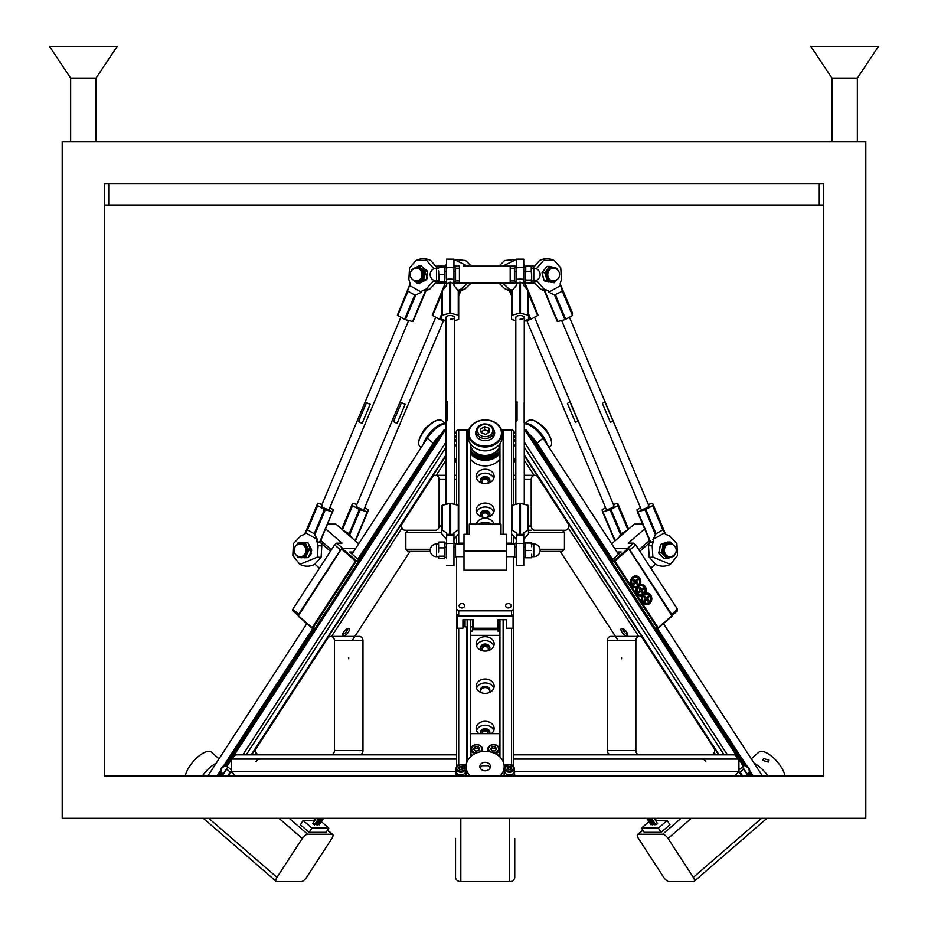 <?xml version="1.0" encoding="UTF-8"?>
<svg xmlns="http://www.w3.org/2000/svg" width="928" height="928" viewBox="0 0 928 928"><rect width="100%" height="100%" fill="white"/><g stroke="black" fill="none" stroke-linecap="round" stroke-linejoin="round"><path stroke-width="1.39" d="M70.656 78.126L96.036 78.126L117.183 46.4L49.509 46.4L70.656 78.126L70.656 141.566M831.964 78.126L857.344 78.126L878.491 46.4L810.817 46.4L831.964 78.126L831.964 141.566M96.036 78.126L96.036 141.566M857.344 78.126L857.344 141.566M104.493 183.86L104.493 775.994L823.507 775.994L823.507 183.86L104.493 183.86L108.727 183.86L108.727 205.007L823.507 205.007M865.801 141.566L62.199 141.566L62.199 818.287L865.801 818.287L865.801 141.566M487.444 650.853A3.167 2.54 0 0 0 488.325 649.101A3.167 2.54 0 0 0 485.147 646.561A3.167 2.54 0 0 0 481.98 649.101A3.167 2.54 0 0 0 482.85 650.853M488.314 733.526A3.167 2.54 0 0 0 485.147 731.16A3.167 2.54 0 0 0 481.98 733.526M460.833 818.287L460.833 881.6A5.29 4.234 0 0 1 455.544 877.366L455.544 838.46M460.833 881.6L509.472 881.6A5.29 4.234 0 0 0 514.75 877.366L514.75 838.46M480.101 767.827L481.98 765.716L488.325 765.716L490.193 767.827M514.124 775.994L514.124 772.003M499.948 733.654L470.345 733.654M456.17 772.003L456.17 775.994M514.228 768.314L514.75 775.994M455.544 775.994L456.077 768.314M470.345 733.526L499.948 733.526M482.096 765.716L483.511 765.716M488.905 763.582A5.29 4.234 0 0 0 483.14 762.642A5.29 4.234 0 0 0 479.857 766.563A5.29 4.234 0 0 0 481.388 769.532A5.29 4.234 0 0 0 487.154 770.472A5.29 4.234 0 0 0 490.436 766.563A5.29 4.234 0 0 0 488.905 763.582M500.088 775.994A19.036 15.231 0 0 0 504.182 766.563A19.036 15.231 0 0 0 498.696 755.856A19.036 15.231 0 0 0 477.92 752.469A19.036 15.231 0 0 0 466.111 766.563A19.036 15.231 0 0 0 470.206 775.994M470.345 524.123L470.345 443.677A14.802 11.844 0 0 0 471.436 448.062A14.802 11.844 0 0 0 487.942 455.219A14.802 11.844 0 0 0 499.948 443.677L499.948 524.123M499.948 446.693A15.231 12.18 180 0 1 486.295 455.996A15.231 12.18 180 0 1 471.041 448.433A15.231 12.18 180 0 1 470.345 446.693M499.948 450.393A16.913 13.537 180 0 1 485.147 457.376A16.913 13.537 180 0 1 470.345 450.393M499.948 451.669A16.913 13.537 180 0 1 485.147 458.652A16.913 13.537 180 0 1 470.345 451.669M499.948 453.316A16.913 13.537 180 0 1 485.147 460.3A16.913 13.537 180 0 1 470.345 453.316M470.345 458.896A16.913 13.537 0 0 0 485.147 465.879A16.913 13.537 0 0 0 499.948 458.896M470.345 451.808A16.286 13.027 0 0 0 485.147 459.406A16.286 13.027 0 0 0 499.948 451.808M503.127 761.552L503.127 619.707M503.127 534.273L503.127 438.132A17.98 14.384 0 0 0 502.06 433.272M468.234 433.272A17.98 14.384 0 0 0 467.167 438.132L467.167 534.273M467.167 619.707L467.167 761.552M499.948 756.993L499.948 619.707M470.345 619.707L470.345 756.993M499.948 635.378L470.345 635.378M499.948 631.063L497.837 631.063L497.837 629.729L472.456 629.729L472.456 631.063L470.345 631.063M499.948 622.688L497.837 622.688M473.512 622.688L472.456 622.688M473.512 628.036L472.456 628.036L472.456 629.729M497.837 629.729L497.837 628.21L473.512 628.21L473.512 619.707L462.944 619.707L462.944 628.21L457.237 628.21L457.237 616.285L513.068 616.285L513.068 628.21L506.294 628.21L506.294 619.707L497.837 619.707L497.837 628.21M497.837 620.217L498.904 620.217A1.056 0.638 -0 0 1 499.948 620.762M472.456 620.217L473.512 620.217M458.594 764.95A2.111 1.264 180 0 0 456.599 766.215L456.599 609.139L458.71 610.833L511.583 610.833L513.694 609.139L513.694 556.684M513.694 609.139L513.694 627.699L513.068 628.21M457.237 614.719L458.084 615.392M512.221 615.392L513.068 614.719M456.599 627.699L457.237 628.21M456.599 615.774L457.237 616.285L457.237 615.392L456.599 615.774M513.068 615.392L513.068 616.285L513.694 615.774L513.068 615.392M465.056 619.707L465.056 626.899L467.167 626.899M470.345 626.899L472.456 626.899L472.456 619.707M476.226 430.418A9.512 7.61 0 0 0 475.635 433.063A9.512 7.61 0 0 0 482.328 440.336A9.512 7.61 0 0 0 493 437.366A9.512 7.61 0 0 0 494.659 433.063A9.512 7.61 0 0 0 494.067 430.418M494.357 434.965A9.512 7.61 0 0 0 494.137 434.362M468.234 433.446L468.234 437.123A16.913 13.537 0 0 0 480.136 450.045A16.913 13.537 0 0 0 499.102 444.779A16.913 13.537 0 0 0 502.071 437.123L502.071 433.446A16.913 13.537 180 0 1 499.102 441.09A16.913 13.537 180 0 1 480.136 446.368A16.913 13.537 180 0 1 468.234 433.446A16.913 13.537 180 0 1 471.192 425.79A16.913 13.537 180 0 1 490.158 420.512A16.913 13.537 180 0 1 502.071 433.446M471.714 425.697A16.286 13.027 0 0 0 475.936 443.804A16.286 13.027 0 0 0 498.58 440.429A16.286 13.027 0 0 0 494.357 422.321A16.286 13.027 0 0 0 471.714 425.697M476.157 434.362A9.512 7.61 0 0 0 475.936 434.965M472.108 755.462A5.812 4.652 180 0 1 470.96 753.408A5.812 4.652 180 0 1 470.867 752.596L470.867 749.267A5.812 4.652 180 0 1 476.18 744.639A5.812 4.652 180 0 1 482.421 748.467A5.812 4.652 180 0 1 482.502 749.267A5.812 4.652 180 0 1 481.736 751.576M478.72 749.082A2.645 2.111 0 0 0 476.238 748.362L477.734 748.154L478.72 749.082M474.73 748.571L474.208 749.72A2.645 2.111 180 0 1 476.238 748.362L474.73 748.571L474.73 746.924L477.734 746.495L479.695 748.374L478.651 750.671L475.646 751.088L473.686 749.221L474.73 746.924M477.734 748.154L477.734 746.495M496.039 749.627A2.645 2.111 0 0 0 495.83 749.302L495.018 748.281L493.487 748.328A2.645 2.111 0 0 0 491.156 749.65L491.968 748.386L493.487 748.328A2.645 2.111 180 0 1 495.83 749.302L496.062 749.592M490.726 745.23A5.812 4.652 180 0 1 499.426 749.267L499.426 752.596A5.812 4.652 180 0 1 498.185 755.462M490.552 748.896L491.968 746.738L495.018 746.622L496.654 748.687L495.25 750.856L492.2 750.961L490.552 748.896M491.968 748.386L491.968 746.738M495.018 748.281L495.018 746.622M504.704 771.214L504.704 768.43A4.756 3.805 180 0 1 509.472 764.626A4.756 3.805 180 0 1 514.228 768.43A4.756 3.805 180 0 1 509.472 772.235A4.756 3.805 180 0 1 504.704 768.43C507.883 763.35 511.05 763.35 514.228 768.43L514.228 771.214A4.756 3.805 180 0 1 509.472 775.019A4.756 3.805 180 0 1 504.704 771.214M511.293 768.593L511.409 768.732A2.111 1.694 0 0 0 509.472 767.746L511.293 768.593M507.523 768.732L507.639 768.593A2.111 1.694 180 0 1 509.472 767.746L508.242 767.746L508.242 766.342L510.69 766.342L511.908 768.036L510.69 769.73L508.242 769.73L507.024 768.036L508.242 766.342M507.535 768.744A2.111 1.694 0 0 1 507.639 768.593L508.242 767.746M510.69 767.746L510.69 766.342M456.066 771.214L456.066 768.43A4.756 3.805 180 0 1 460.833 764.626A4.756 3.805 180 0 1 465.589 768.43A4.756 3.805 180 0 1 460.833 772.235A4.756 3.805 180 0 1 456.066 768.43C459.244 763.35 462.411 763.35 465.589 768.43L465.589 771.214A4.756 3.805 180 0 1 460.833 775.019A4.756 3.805 180 0 1 456.066 771.214M462.654 768.593L462.77 768.732A2.111 1.694 0 0 0 460.833 767.746L462.654 768.593M459.604 767.746L459 768.593A2.111 1.694 0 0 0 458.896 768.744L459 768.593A2.111 1.694 180 0 1 460.833 767.746L459.604 767.746L459.604 766.342L462.051 766.342L463.269 768.036L462.051 769.73L459.604 769.73L458.386 768.036L459.604 766.342M462.051 767.746L462.051 766.342M481.191 432.506A4.234 3.387 180 0 1 482.606 430.998A4.234 3.387 180 0 1 484.636 430.337A4.234 3.387 180 0 1 486.794 430.58A4.234 3.387 180 0 1 489.056 432.402M481.098 431.903L484.555 429.815L489.044 431.346L489.195 432.32M489.648 432.054L485.738 434.397L481.249 432.877L480.646 429.003L484.555 426.648L489.044 428.168L489.648 432.054M484.555 429.815L484.555 426.648M489.044 431.346L489.044 428.168M488.418 692.891A4.756 3.805 0 0 0 489.903 690.13A4.756 3.805 0 0 0 485.147 686.326A4.756 3.805 0 0 0 480.391 690.13A4.756 3.805 0 0 0 481.876 692.891M480.46 690.768A4.756 3.805 180 0 1 485.147 687.59A4.756 3.805 180 0 1 489.845 690.768M488.418 516.942A4.756 3.805 0 0 0 489.903 514.182A4.756 3.805 0 0 0 485.147 510.377A4.756 3.805 0 0 0 480.391 514.182A4.756 3.805 0 0 0 481.876 516.942M480.46 514.82A4.756 3.805 180 0 1 485.147 511.641A4.756 3.805 180 0 1 489.845 514.82M488.418 483.105A4.756 3.805 0 0 0 489.903 480.344A4.756 3.805 0 0 0 485.147 476.54A4.756 3.805 0 0 0 480.391 480.344A4.756 3.805 0 0 0 481.876 483.105M480.46 480.982A4.756 3.805 180 0 1 485.147 477.804A4.756 3.805 180 0 1 489.845 480.982M488.418 650.598A4.756 3.805 0 0 0 489.903 647.837A4.756 3.805 0 0 0 485.147 644.032A4.756 3.805 0 0 0 480.391 647.837A4.756 3.805 0 0 0 481.876 650.598M480.46 648.475A4.756 3.805 180 0 1 485.147 645.296A4.756 3.805 180 0 1 489.845 648.475M485.147 679.006A8.99 7.192 0 0 0 476.157 686.198A8.99 7.192 0 0 0 485.147 693.39A8.99 7.192 0 0 0 494.137 686.198A8.99 7.192 0 0 0 485.147 679.006M493.789 688.158A8.99 7.192 0 0 0 485.147 682.938A8.99 7.192 0 0 0 476.505 688.158M485.147 636.712A8.99 7.192 0 0 0 476.157 643.904A8.99 7.192 0 0 0 485.147 651.096A8.99 7.192 0 0 0 494.137 643.904A8.99 7.192 0 0 0 485.147 636.712M493.789 645.865A8.99 7.192 0 0 0 485.147 640.645A8.99 7.192 0 0 0 476.505 645.865M485.147 503.057A8.99 7.192 0 0 0 476.157 510.249A8.99 7.192 0 0 0 485.147 517.441A8.99 7.192 0 0 0 494.137 510.249A8.99 7.192 0 0 0 485.147 503.057M493.789 512.221A8.99 7.192 0 0 0 485.147 506.99A8.99 7.192 0 0 0 476.505 512.221M485.147 469.22A8.99 7.192 0 0 0 476.157 476.412A8.99 7.192 0 0 0 485.147 483.604A8.99 7.192 0 0 0 494.137 476.412A8.99 7.192 0 0 0 485.147 469.22M493.789 478.384A8.99 7.192 0 0 0 485.147 473.152A8.99 7.192 0 0 0 476.505 478.384M493.974 524.123A8.99 7.192 0 0 0 485.147 518.288A8.99 7.192 0 0 0 476.319 524.123M491.237 524.123A8.99 7.192 0 0 0 479.057 524.123M489.845 733.062A4.756 3.805 0 0 0 485.147 729.884A4.756 3.805 0 0 0 480.46 733.062M480.588 733.526A4.756 3.805 180 0 1 480.391 732.424A4.756 3.805 180 0 1 485.147 728.619A4.756 3.805 180 0 1 489.903 732.424A4.756 3.805 180 0 1 489.706 733.526M476.505 730.464A8.99 7.192 180 0 1 485.147 725.232A8.99 7.192 180 0 1 493.789 730.464M478.732 733.526A8.99 7.192 180 0 1 476.157 728.492A8.99 7.192 180 0 1 485.147 721.3A8.99 7.192 180 0 1 494.137 728.492A8.99 7.192 180 0 1 491.562 733.526M456.599 504.89L456.599 431.242A2.111 1.264 -0 0 1 458.71 429.977L466.645 429.977L468.246 431.369L466.645 433.84M456.599 544.005L456.599 536.372M466.645 762.99L466.645 626.899M466.645 534.273L466.645 429.977L468.791 429.977M503.649 433.84L502.048 431.369L503.649 429.977L503.649 534.273M503.649 619.707L503.649 762.99M501.503 429.977L511.583 429.977A2.111 1.264 -0 0 1 513.694 431.242L513.694 504.89L513.694 475.275L515.817 475.275M513.694 536.372L513.694 544.005M513.694 627.699L513.694 766.215A2.111 1.264 180 0 0 511.699 764.95M466.216 764.95L463.049 764.95M464.87 766.342L466.111 766.342M466.645 435.812L467.41 435.812M502.883 435.812L503.649 435.812M504.182 766.342L505.424 766.342M507.245 764.95L504.078 764.95M487.444 517.198A3.167 2.54 0 0 0 488.325 515.458A3.167 2.54 0 0 0 485.147 512.917A3.167 2.54 0 0 0 481.98 515.458A3.167 2.54 0 0 0 482.85 517.198M487.444 483.36A3.167 2.54 0 0 0 488.325 481.62A3.167 2.54 0 0 0 485.147 479.08A3.167 2.54 0 0 0 481.98 481.62A3.167 2.54 0 0 0 482.85 483.36M513.694 754.847L734.686 754.847L738.92 759.069L513.694 759.069M514.75 771.76L738.92 771.76L738.92 759.069M456.599 759.069L231.374 759.069L235.608 754.847L456.599 754.847M235.608 775.994L231.374 771.76L455.544 771.76M568.736 526.025A4.234 3.666 90 0 0 568.006 523.485L537.788 476.969A4.234 3.666 90 0 0 531.199 479.498L531.199 526.025A4.234 3.666 90 0 0 534.864 530.259L565.082 530.259A4.234 3.666 90 0 0 568.736 526.025M515.817 487.966L515.817 487.119M515.817 491.736L515.817 488.151M534.864 530.259L542.312 530.259M446.02 479.498L439.095 479.498A4.234 3.666 -90 0 0 432.506 476.969L402.288 523.485A4.234 3.666 -90 0 0 405.211 530.259L435.429 530.259A4.234 3.666 -90 0 0 439.095 526.025L441.798 526.025M454.488 487.119L454.488 487.966M454.488 488.151L454.488 491.736M439.095 479.498L439.095 526.025M432.75 530.259L431.184 530.259M441.798 532.37L405.849 532.37L407.96 530.259L435.429 530.259M710.952 754.847A4.234 3.666 90 0 0 713.887 748.072L642.454 638.104A4.234 3.666 90 0 0 635.866 640.645L635.866 750.613A4.234 3.666 90 0 0 639.531 754.847M621.586 658.799L621.586 657.697L621.586 658.799M635.866 640.645L607.318 640.645L607.318 750.613L635.866 750.613M607.318 640.645A4.234 3.666 -90 0 1 610.972 636.411L639.531 636.411M610.972 754.847A4.234 3.666 -90 0 1 607.318 750.613M330.774 636.411L359.322 636.411A4.234 3.666 90 0 1 362.976 640.645L334.428 640.645A4.234 3.666 -90 0 0 327.839 638.104L256.418 748.072A4.234 3.666 -90 0 0 259.341 754.847M348.708 658.799L348.708 657.697L348.708 658.799M362.976 640.645L362.976 750.613A4.234 3.666 90 0 1 359.322 754.847M334.428 640.645L334.428 750.613L362.976 750.613M330.774 754.847A4.234 3.666 -90 0 0 334.428 750.613M655.528 824.4L654.252 824.702M652.349 824.4L651.073 824.702M653.938 824.4L652.662 824.702M657.442 823.658L655.841 824.702M693.309 877.366A5.29 2.111 49.1 0 1 694.132 881.368A5.29 2.111 49.1 0 1 693.413 881.6L669.1 881.6A5.29 2.111 49.1 0 1 663.706 877.366L638.429 838.46A5.29 2.111 49.1 0 1 637.617 834.458A5.29 2.111 49.1 0 1 638.325 834.226L662.65 834.226A5.29 2.111 49.1 0 1 668.044 838.46L693.309 877.366L761.54 818.287M658.393 828.101L667.186 820.48L669.935 824.714L661.142 832.323L644.229 832.323L641.48 828.101L658.393 828.101L661.142 832.323M738.618 772.061A5.29 2.111 49.1 0 1 741.298 775.019L741.924 775.994M667.186 820.48L655.504 820.48M648.962 821.616L641.48 828.101M739.674 773.012L738.839 771.841M741.913 767.421L743.398 768.164L748.478 775.994M748.107 775.994L743.606 769.057L740.092 772.096L742.62 775.994M743.398 768.164L743.606 769.057M740.092 772.096L739.001 771.968M763.605 758.536L762.712 760.345L768.175 762.097L769.057 760.136L763.605 758.536M751.262 758.791L758.907 752.167A19.036 7.61 49.1 0 1 773.384 757.735A19.036 7.61 49.1 0 1 784.96 775.994M754.197 763.292A19.036 7.61 49.1 0 1 767.932 775.994M515.817 431.787A16.913 6.763 -130.9 0 0 514.878 432.332A16.913 6.763 -130.9 0 0 514.112 433.376M538.356 448.444A16.913 6.763 -130.9 0 0 532.382 439.246M515.817 433.26A16.913 6.763 -130.9 0 0 513.694 433.527M524.274 423.771A17.98 7.192 49.1 0 1 542.996 438.132L618.477 554.352M663.462 623.604L762.445 775.994M528.867 433.828A17.98 7.192 49.1 0 1 537.138 443.213L612.619 559.422M657.302 628.21L746.46 765.484M749.87 770.727L753.281 775.994M515.237 432.019A17.98 7.192 49.1 0 1 515.817 430.29M531.953 438.573A14.802 5.916 49.1 0 1 535.549 443.213L611.61 560.303M655.713 628.21L744.233 764.498M749.209 772.166L751.692 775.994M640.274 584.489A5.916 5.127 -90 0 1 645.273 586.763A5.916 5.127 -90 0 1 645.772 592.946A5.916 5.127 -90 0 1 650.772 595.219A5.916 5.127 -90 0 1 649.751 603.513A5.916 5.127 -90 0 1 642.57 602.33A5.916 5.127 -90 0 1 642.072 596.147A5.916 5.127 -90 0 1 637.072 593.862A5.916 5.127 -90 0 1 636.585 587.679A5.916 5.127 -90 0 1 631.574 585.406A5.916 5.127 -90 0 1 632.606 577.123A5.916 5.127 -90 0 1 639.786 578.306A5.916 5.127 -90 0 1 640.274 584.489L636.585 587.679M645.772 592.946L642.072 596.147M655.04 628.082L657.372 628.082L614.081 561.428L611.738 561.428M616.981 552.032L621.157 552.032L611.332 560.535L614.197 560.535L627.966 548.61L614.754 548.61M604.012 548.61L603.42 548.61M628.732 548.738L627.966 548.61L628.616 549.121L614.835 561.046L658.138 627.699L671.907 615.774L628.732 548.738L672.023 615.392L671.918 616.285L658.149 628.21L655.098 628.175M657.372 628.082L658.138 627.699L657.372 628.082M672.023 615.392L671.918 616.285M614.081 561.428L614.835 561.046L614.197 560.535L614.081 561.428M619.196 553.726L618.083 553.726M544.852 440.997A16.286 6.519 -130.9 0 0 536.674 430.14A16.286 6.519 -130.9 0 0 529.981 425.442M525.12 423.771A16.913 6.763 49.1 0 1 537.184 429.467A16.913 6.763 49.1 0 1 547.021 444.338M532.069 420.071A16.286 6.519 49.1 0 1 532.428 420.129A16.286 6.519 49.1 0 1 541.801 425.697A16.286 6.519 49.1 0 1 551.615 442.273A16.286 6.519 49.1 0 1 551.615 442.633M549.063 447.482L550.501 446.229A16.913 6.763 -130.9 0 0 551.626 443.016A16.913 6.763 -130.9 0 0 541.442 425.79A16.913 6.763 -130.9 0 0 531.698 420.001A16.913 6.763 -130.9 0 0 528.357 420.651L524.772 423.76M745.892 772.003A4.756 1.902 -130.9 0 0 745.428 771.214A4.756 1.902 -130.9 0 0 744.859 770.414M640.83 594.952A4.652 4.025 -90 0 1 640.54 594.964A4.652 4.025 -90 0 1 637.234 592.969A4.652 4.025 -90 0 1 636.968 588.166A4.652 4.025 -90 0 1 640.54 585.661A4.652 4.025 -90 0 1 640.83 585.672M637.814 592.969A4.652 4.025 -90 0 1 637.548 588.166A4.652 4.025 -90 0 1 641.12 585.661A4.652 4.025 -90 0 1 644.426 587.656A4.652 4.025 -90 0 1 644.693 592.47A4.652 4.025 -90 0 1 641.12 594.964A4.652 4.025 -90 0 1 637.814 592.969M642.199 593.178L640.854 591.414L639.241 592.574L638.638 591.565L639.937 590.521L639.172 588.143L640.042 587.447L641.387 589.21L643 588.062L643.603 589.06L642.315 590.104L643.081 592.482L642.199 593.178M641.816 589.013L643.603 589.06M642.164 589.593L641.515 590.104L642.315 590.104M642.176 590.985L641.387 590.985L641.828 591.728L643.081 592.482M640.54 591.53L639.241 592.574M639.357 588.468L640.042 587.447M639.705 588.201L640.935 588.944M640.912 589.094L640.146 588.944M639.74 591.53L640.378 591.53M641.387 590.985L641.515 590.104M635.332 586.496A4.652 4.025 -90 0 1 635.042 586.508A4.652 4.025 -90 0 1 632.281 585.243A4.652 4.025 -90 0 1 631.307 580.139A4.652 4.025 -90 0 1 635.042 577.204A4.652 4.025 -90 0 1 635.332 577.216M632.861 585.243A4.652 4.025 -90 0 1 631.887 580.139A4.652 4.025 -90 0 1 635.622 577.204A4.652 4.025 -90 0 1 638.394 578.469A4.652 4.025 -90 0 1 639.369 583.573A4.652 4.025 -90 0 1 635.622 586.508A4.652 4.025 -90 0 1 632.861 585.243M637.2 584.408L635.668 582.981L634.195 584.512L633.418 583.666L634.497 582.343L633.325 580.197L634.056 579.304L635.587 580.731L637.06 579.2L637.838 580.046L636.759 581.369L637.919 583.515L637.2 584.408M636.144 580.325L637.838 580.046M636.504 580.708L635.958 581.369L636.759 581.369M636.782 582.262L635.982 582.262L637.919 583.515M635.274 583.178L633.94 583.84L634.195 584.512M633.488 580.371L634.056 579.304M633.847 579.93L635.204 580.557M635.17 580.557L634.416 580.557M634.485 583.178L635.251 583.155M635.982 582.262L635.958 581.369M646.329 603.409A4.652 4.025 -90 0 1 646.039 603.42A4.652 4.025 -90 0 1 642.327 600.578A4.652 4.025 -90 0 1 643.15 595.532A4.652 4.025 -90 0 1 646.039 594.117A4.652 4.025 -90 0 1 646.329 594.129M649.507 602.017A4.652 4.025 -90 0 1 646.619 603.42A4.652 4.025 -90 0 1 642.907 600.578A4.652 4.025 -90 0 1 643.73 595.532A4.652 4.025 -90 0 1 646.619 594.117A4.652 4.025 -90 0 1 650.331 596.959A4.652 4.025 -90 0 1 649.507 602.017M648.846 597.006L647.756 598.305L648.892 600.474L648.15 601.356L646.642 599.906L645.146 601.402L644.38 600.544L645.482 599.244L644.345 597.075L645.088 596.194L646.596 597.644L648.092 596.147L648.846 597.006L646.955 598.305L647.756 598.305M644.508 597.249L645.088 596.194M644.856 596.832L646.213 597.458M647.756 599.21L646.967 599.21L647.524 599.836L648.892 600.474M645.447 600.091L646.224 600.08L644.902 600.741L645.146 601.402M646.967 599.21L646.955 598.305M646.19 597.458L645.424 597.458M513.694 457.782A5.29 2.111 49.1 0 1 513.799 457.933A5.29 2.111 49.1 0 1 514.611 461.924A5.29 2.111 49.1 0 1 513.694 462.144M705.756 761.61A3.167 1.264 -130.9 0 0 702.519 759.069A3.167 1.264 -130.9 0 0 702.09 759.208M621.957 632.188A4.756 1.902 49.1 0 1 621.226 628.592A4.756 1.902 49.1 0 1 626.713 632.188A4.756 1.902 49.1 0 1 627.456 635.784A4.756 1.902 49.1 0 1 621.957 632.188M622.386 628.453A4.756 1.902 -130.9 0 0 623.419 630.912A4.756 1.902 -130.9 0 0 627.746 634.648M515.817 435.812L514.286 436.009M524.274 432.494L525.724 431.242A2.111 0.638 -33 0 0 526.443 430.093A2.111 0.638 -33 0 0 526.13 429.977L524.274 429.977M743.699 764.95A2.111 0.638 147 0 1 744.012 765.066A2.111 0.638 147 0 1 743.293 766.215L738.92 770.008M515.817 442.61L513.694 439.106M513.694 437.204L515.817 437.204M715.639 754.847L714.177 752.608M638.777 636.504L568.307 528.02M534.052 475.275L524.274 460.218M515.817 447.192L513.694 443.944M560.234 551.406L618.199 640.645M317.631 824.702L316.019 823.658M314.453 824.702L312.69 823.716L316.216 818.287M316.042 824.702L314.43 823.658M319.22 824.702L317.608 823.658M306.588 877.366A5.29 2.111 -49.1 0 1 301.194 881.6L276.88 881.6A5.29 2.111 -49.1 0 1 276.161 881.368A5.29 2.111 -49.1 0 1 276.985 877.366L302.261 838.46A5.29 2.111 -49.1 0 1 307.644 834.226L331.969 834.226A5.29 2.111 -49.1 0 1 332.676 834.458A5.29 2.111 -49.1 0 1 331.864 838.46L306.588 877.366M326.064 832.323L309.152 832.323L300.359 824.714L303.108 820.48L311.901 828.101L328.814 828.101L326.064 832.323M230.121 775.994L228.996 775.019A5.29 2.111 -49.1 0 1 231.675 772.061M228.996 775.019L228.369 775.994M309.152 832.323L311.901 828.101M328.814 828.101L321.332 821.616M314.789 820.48L303.108 820.48M231.455 771.841L230.62 773.012M221.815 775.994L226.896 768.164L228.381 767.421M227.685 775.994L230.202 772.096L226.687 769.057L222.186 775.994M226.687 769.057L226.896 768.164M231.292 771.968L230.202 772.096M202.362 775.994A19.036 7.61 -49.1 0 1 211.294 766.412A19.036 7.61 -49.1 0 1 216.096 763.292M185.333 775.994A19.036 7.61 -49.1 0 1 199.114 755.856A19.036 7.61 -49.1 0 1 211.387 752.167L219.031 758.791M437.912 439.246A16.913 6.763 130.9 0 0 431.938 448.444M456.182 433.376A16.913 6.763 130.9 0 0 455.416 432.332A16.913 6.763 130.9 0 0 454.488 431.787M456.599 433.527A16.913 6.763 130.9 0 0 454.488 433.26M207.86 775.994L306.832 623.604M352.002 554.062L427.298 438.132A17.98 7.192 -49.1 0 1 446.02 423.771M357.86 559.132L433.156 443.213A17.98 7.192 -49.1 0 1 441.426 433.828M454.488 430.29A17.98 7.192 -49.1 0 1 455.056 432.019M217.013 775.994L220.423 770.727M223.834 765.484L313.003 628.21M218.602 775.994L221.084 772.166M226.061 764.498L314.58 628.21M358.881 560.013L434.745 443.213A14.802 5.916 -49.1 0 1 438.352 438.573M366.873 548.61L366.282 548.61M355.54 548.61L342.328 548.61L356.108 560.535L359.124 560.535M353.313 552.032L349.67 552.032L359.264 560.338M315.172 628.21L312.144 628.21L298.375 616.285L298.271 615.392L341.562 548.738L298.387 615.774L312.156 627.699L355.459 561.046L341.69 549.121L342.328 548.61L341.562 548.738M358.556 561.428L356.213 561.428L312.922 628.082L315.253 628.082M298.271 615.392L298.375 616.285M312.144 628.21L312.922 628.082L312.144 628.21M355.459 561.046L356.213 561.428L356.108 560.535L355.459 561.046M418.69 442.633A16.286 6.519 -49.1 0 1 418.679 442.273A16.286 6.519 -49.1 0 1 418.922 440.429A16.286 6.519 -49.1 0 1 437.865 420.129A16.286 6.519 -49.1 0 1 438.225 420.071M445.521 423.76L441.937 420.651A16.913 6.763 130.9 0 0 438.596 420.001A16.913 6.763 130.9 0 0 418.911 441.09A16.913 6.763 130.9 0 0 418.667 443.016A16.913 6.763 130.9 0 0 419.792 446.229L421.231 447.482M423.272 444.338A16.913 6.763 -49.1 0 1 432.947 429.618A16.913 6.763 -49.1 0 1 445.185 423.771M440.313 425.442A16.286 6.519 130.9 0 0 425.442 440.997M225.434 770.414A4.756 1.902 130.9 0 0 224.866 771.214A4.756 1.902 130.9 0 0 224.402 772.003M456.599 462.144A5.29 2.111 -49.1 0 1 455.683 461.924A5.29 2.111 -49.1 0 1 456.495 457.933A5.29 2.111 -49.1 0 1 456.599 457.782M259.747 759.208A3.167 1.264 130.9 0 0 259.318 759.069A3.167 1.264 130.9 0 0 256.082 761.61M343.58 632.188A4.756 1.902 -49.1 0 1 349.079 628.592A4.756 1.902 -49.1 0 1 348.336 632.188A4.756 1.902 -49.1 0 1 342.85 635.784A4.756 1.902 -49.1 0 1 343.58 632.188M342.548 634.648A4.756 1.902 130.9 0 0 346.875 630.912A4.756 1.902 130.9 0 0 347.907 628.453M456.019 436.009L454.488 435.812M446.02 429.977L444.164 429.977A2.111 0.638 33 0 0 443.862 430.093A2.111 0.638 33 0 0 444.57 431.242L446.02 432.494M231.374 770.008L227 766.215A2.111 0.638 -147 0 1 226.281 765.066A2.111 0.638 -147 0 1 226.594 764.95M454.488 437.204L456.599 437.204M456.599 439.106L454.488 442.61M352.095 640.645L410.06 551.406M456.599 443.944L454.488 447.192M446.02 460.218L436.241 475.275M401.986 528.02L331.516 636.504M256.116 752.608L254.666 754.847M430.256 551.406L407.96 551.406L405.849 549.283L430.256 549.283M540.038 549.283L564.456 549.283L562.333 551.406L540.038 551.406M531.698 530.259L528.496 530.259M298.282 615.566L292.819 610.833L292.854 609.139L334.614 544.852L336.771 543.158L342.061 543.158L325.658 528.948M327.688 524.123L335.936 524.123L357.918 543.158L359.09 543.158M336.771 543.158L342.629 548.228L355.784 548.228M366.537 548.228L367.128 548.228M341.121 549.411L340.472 549.921L334.614 544.852M292.854 609.139L298.723 614.208L340.472 549.921M321.134 543.182L330.449 551.255M314.917 564.236L319.464 568.168M320.763 540.572L331.4 549.794M304.825 534.122L300.985 535.781A11.693 2.552 -157.2 0 0 300.834 535.862L293.41 543.599L292.842 555.547L299.872 564.375L317.434 557.09L318.118 545.56L316.75 540.896L317.364 539.423L305.486 532.742L304.86 534.215L300.985 535.781A11.693 2.552 -157.2 0 1 301.182 535.711M299.872 564.375C304.802 566.811 309.732 566.811 314.673 564.375L321.134 557.09L321.819 545.56A11.693 2.552 -157.2 0 1 320.438 545.826A11.693 2.552 22.8 0 1 318.118 545.56M308.421 543.576L311.344 553.668L308.641 556.974M307.168 557.682L303.966 557.763M332.92 511.711A9.512 2.076 22.8 0 1 332.7 511.722A9.512 2.076 22.8 0 1 332.468 511.711L319.406 542.729A9.512 2.076 22.8 0 0 319.638 542.729A9.512 2.076 22.8 0 0 319.858 542.729L333.303 509.808A9.512 2.076 -157.2 0 0 332.92 509.46L329.811 507.72M329.011 509.344A4.234 0.928 -157.2 0 1 328.582 509.402A4.234 0.928 -157.2 0 1 324.44 508.196A4.234 0.928 -157.2 0 1 321.413 506.143A4.234 0.928 -157.2 0 1 321.993 505.702M304.187 542.868L306.53 542.845M319.406 542.729L316.75 540.896M317.364 539.423L314.244 533.704L307.458 529.9L305.486 532.742M332.468 511.711L325.299 509.808L314.905 534.458M306.89 529.958L317.654 503.394L304.697 534.18M314.244 533.704L324.452 509.46L317.666 505.644L307.458 529.9M325.299 509.808A9.512 2.076 -157.2 0 1 324.452 509.46M322.016 504.438L318.118 503.394A9.512 2.076 22.8 0 0 317.654 503.394M321.819 545.56L320.45 540.896M356.909 504.438L353.011 503.394A9.512 2.076 22.8 0 0 352.768 503.394A9.512 2.076 22.8 0 0 352.547 503.394L352.176 505.308A9.512 2.076 -157.2 0 0 352.559 505.644L359.345 509.46A9.512 2.076 -157.2 0 0 360.192 509.808L367.36 511.711A9.512 2.076 22.8 0 0 367.813 511.711L355.47 541.036M363.904 509.344A4.234 0.928 -157.2 0 1 363.474 509.402A4.234 0.928 -157.2 0 1 359.333 508.196A4.234 0.928 -157.2 0 1 356.306 506.143A4.234 0.928 -157.2 0 1 356.886 505.702M364.704 507.72L367.813 509.46A9.512 2.076 22.8 0 1 368.196 509.808L367.813 511.711M341.713 529.122L352.547 503.394M367.36 511.711L355.134 540.746M352.559 505.644L342.42 529.726M343.093 530.317L349.137 533.704L359.345 509.46M342.026 529.389L352.176 505.308M360.192 509.808L349.798 534.458L351.248 537.382M349.798 534.458L349.137 533.704M300.394 556.684L301.449 556.684A6.345 5.498 -90 0 0 304.303 555.768A6.345 5.498 -90 0 0 306.739 548.634A6.345 5.498 -90 0 0 301.449 544.005L300.394 544.005A6.345 6.345 0 0 0 294.35 552.253A6.345 6.345 0 0 0 300.394 556.684A6.345 5.498 -90 0 0 303.247 555.768A6.345 5.498 -90 0 0 305.092 547.044A6.345 5.498 -90 0 0 300.394 544.005M297.076 544.945A7.401 6.415 90 0 1 301.31 542.95A7.401 6.415 90 0 1 306.924 546.499L305.219 542.845L307.968 542.845L311.82 550.153L308.258 557.647L305.509 557.647L307.075 553.9A7.401 6.415 90 0 1 304.778 556.672A7.401 6.415 90 0 1 301.6 557.74A7.401 6.415 90 0 1 297.076 555.756M306.924 546.499A7.401 6.415 90 0 1 307.075 553.9L309.059 550.153L306.924 546.499M305.219 542.845L297.818 543.042L296.589 545.27M311.82 550.153L309.059 550.153M308.258 557.647L305.509 557.647M296.693 555.501L298.108 557.844M397.138 423.307L405.153 404.295A4.234 0.928 -157.2 0 1 403.193 403.506A4.234 0.928 -157.2 0 1 401.499 402.578L393.484 421.602L397.138 423.307A4.234 0.928 -157.2 0 1 395.189 422.53A4.234 0.928 -157.2 0 1 393.484 421.602M362.164 423.284L370.179 404.26A4.234 0.928 -157.2 0 1 368.219 403.471A4.234 0.928 -157.2 0 1 366.548 402.543L358.533 421.567L362.164 423.284A4.234 0.928 -157.2 0 1 360.215 422.484A4.234 0.928 -157.2 0 1 358.533 421.567M433.933 280.384L426.138 289.072L422.112 290.719L425.627 290.522A9.512 2.076 -157.2 0 0 425.859 290.522A9.512 2.076 -157.2 0 0 426.08 290.522L413.018 321.529A9.512 2.076 -157.2 0 1 412.798 321.54A9.512 2.076 -157.2 0 1 412.566 321.529L405.397 319.626A9.512 2.076 22.8 0 1 404.55 319.278L397.764 315.474A9.512 2.076 22.8 0 1 397.381 315.126L410.234 284.038L408.865 279.374L409.55 267.844L416.011 260.559L426.486 260.258L433.933 268.784M437.436 280.929L429.838 289.072A11.693 2.552 -157.2 0 1 429.699 289.153A11.693 2.552 -157.2 0 1 428.458 289.339A11.693 2.552 22.8 0 1 426.138 289.072M425.987 290.754L429.838 289.072M422.669 267.09L427.483 277.913L426.544 279.56M416.011 260.559C420.941 258.123 425.871 258.123 430.812 260.559L437.436 268.238M426.451 279.676L421.66 282.193M397.381 315.126L410.153 283.794M425.627 290.522L412.566 321.529M409.608 285.511L421.498 292.192L422.112 290.719M404.55 319.278L414.77 295.034L407.972 291.218L397.764 315.474M421.498 292.192L415.779 294.976L405.397 319.626M407.763 290.476L407.972 291.218M414.77 295.034L415.779 294.976M471.32 283.052L464.731 289.072A11.693 2.552 -157.2 0 1 464.592 289.153A11.693 2.552 -157.2 0 1 463.35 289.339A11.693 2.552 22.8 0 1 461.03 289.072L458.096 290.29M467.619 283.052L461.03 289.072M458.71 295.881L460.972 290.522A9.512 2.076 -157.2 0 1 460.752 290.522A9.512 2.076 -157.2 0 1 460.52 290.522L458.71 294.802M453.954 259.33L465.705 260.559L471.32 266.127M445.278 266.127L446.554 264.236M453.954 259.434L467.619 266.127M446.02 321.158L440.29 319.626A9.512 2.076 22.8 0 1 439.443 319.278L432.657 315.474A9.512 2.076 22.8 0 1 432.274 315.126L441.798 291.508M458.467 290.8L460.52 290.522M444.825 283.052L444.5 285.511L445.881 286.288M442.192 290.557L445.046 283.794M439.443 319.278L441.798 313.71M441.798 293.77L432.657 315.474M441.798 316.042L440.29 319.626M442.958 289.652L444.5 285.511M432.274 315.126L441.798 292.506M446.02 320.578L442.25 319.626A9.512 4.164 -0 0 1 441.798 319.278L441.798 291.218L446.554 285.511L446.554 259.167L446.554 266.986L444.964 267.983M446.554 279.374A11.693 5.116 -0 0 1 450.254 279.108A11.693 5.116 -0 0 1 453.954 279.374L453.954 259.167L453.954 266.986L455.544 267.983L455.544 271.695A8.456 3.7 180 0 0 453.954 271.266L453.954 272.484M446.217 317.921A4.234 1.844 -0 0 1 446.554 316.483A4.234 1.844 -0 0 1 450.254 315.532A4.234 1.844 -0 0 1 453.954 316.483A4.234 1.844 -0 0 1 450.254 319.232M444.964 271.695A8.456 3.7 180 0 1 446.554 271.266L446.554 272.496M446.554 275.976L446.554 282.193L444.964 281.196M446.554 284.038L449.802 282.205A9.512 4.164 180 0 1 450.254 282.193A9.512 4.164 -0 0 1 450.706 282.205L453.954 284.038L453.954 285.511L458.71 291.218L458.71 319.278A9.512 4.164 -0 0 1 458.258 319.626L454.488 320.578M453.954 281.718L453.954 275.976M442.25 290.476L442.25 315.126L449.802 313.223L449.802 282.205M449.802 313.223A9.512 4.164 180 0 1 450.706 313.223L458.258 315.126A9.512 4.164 -0 0 1 458.71 315.474M453.954 279.374L453.954 284.038M450.706 313.223L450.706 282.205M458.258 315.126L458.258 290.476M453.954 282.193L455.544 281.196L455.544 271.695M536.361 280.384L544.156 289.072L548.181 290.719L548.796 292.192L560.686 285.511L560.071 284.038L561.44 279.374L560.744 267.844L554.283 260.559L543.808 260.258L536.361 268.784M532.858 280.929L540.456 289.072A11.693 2.552 -22.8 0 0 540.606 289.153A11.693 2.552 -22.8 0 0 541.836 289.339A11.693 2.552 157.2 0 0 544.156 289.072M544.318 290.754L540.456 289.072M543.727 279.525L542.196 273.656M542.602 271.834L545.861 267.751M557.728 321.529L544.666 290.522A9.512 2.076 157.2 0 1 544.434 290.522A9.512 2.076 157.2 0 1 544.214 290.522L557.276 321.529A9.512 2.076 157.2 0 0 557.496 321.54A9.512 2.076 157.2 0 0 557.728 321.529L564.908 319.626L554.515 294.976L548.796 292.192M549.063 282.182L545.525 281.23M544.666 290.522L548.181 290.719M554.283 260.559C549.353 258.123 544.423 258.123 539.481 260.559L532.858 268.238M554.515 294.976L562.322 291.218L560.686 285.511M562.53 290.476L572.541 313.223L560.141 283.794M555.536 295.034L565.744 319.278L572.53 315.474L562.322 291.218M564.908 319.626A9.512 2.076 -22.8 0 0 565.744 319.278M515.817 320.578L512.036 319.626A9.512 4.164 -0 0 1 511.583 319.278L511.583 291.218L516.339 285.511L516.339 259.167L516.339 266.986L514.75 267.983L514.75 281.196L516.339 282.193L516.339 275.976M516.339 279.374A11.693 5.116 -0 0 1 520.04 279.108A11.693 5.116 -0 0 1 523.74 279.374L523.74 259.167L523.74 266.986L525.329 267.983M515.98 317.886A4.234 1.844 -0 0 1 516.351 316.483A4.234 1.844 -0 0 1 520.04 315.532A4.234 1.844 -0 0 1 523.74 316.483A4.234 1.844 -0 0 1 520.04 319.232M514.75 271.695A8.456 3.7 180 0 1 516.339 271.266L516.339 272.496M516.339 284.038L519.587 282.205A9.512 4.164 180 0 1 520.04 282.193A9.512 4.164 -0 0 1 520.492 282.205L523.74 284.038L523.74 285.511L528.496 291.218L528.496 319.278A9.512 4.164 -0 0 1 528.044 319.626L524.274 320.578M523.74 281.718L523.74 275.976M523.74 272.484L523.74 271.266A8.456 3.7 180 0 1 525.329 271.695L525.329 279.328L525.747 271.649L531.257 271.649L531.674 275.86L531.5 266.707M512.036 290.476L512.036 315.126L519.587 313.223L519.587 282.205M519.587 313.223A9.512 4.164 180 0 1 520.492 313.223L528.044 315.126A9.512 4.164 -0 0 1 528.496 315.474M523.74 279.374L523.74 284.038M520.492 313.223L520.492 282.205M528.044 315.126L528.044 290.476M525.747 271.649L525.747 266.162L531.257 266.162L531.257 271.649M502.674 283.052L509.263 289.072A11.693 2.552 157.2 0 1 506.943 289.339A11.693 2.552 -22.8 0 1 505.714 289.153A11.693 2.552 -22.8 0 1 505.563 289.072L509.426 290.754M498.974 283.052L504.588 288.62M511.583 294.802L509.774 290.522A9.512 2.076 157.2 0 1 509.542 290.522A9.512 2.076 157.2 0 1 509.321 290.522L511.583 295.881M525.016 266.127L523.74 264.236M516.339 259.434L502.674 266.127M509.263 289.072L512.198 290.29M524.413 286.288L525.793 285.511L525.48 283.052M509.774 290.522L511.827 290.8M516.339 259.33L504.588 260.559L498.974 266.127M527.336 289.652L525.793 285.511M524.274 321.158L530.016 319.626L528.496 316.042M528.496 292.506L538.031 315.126L528.496 291.508M528.102 290.557L525.248 283.794M528.496 313.71L530.851 319.278L537.637 315.474L528.496 293.77M530.016 319.626A9.512 2.076 -22.8 0 0 530.851 319.278M517.047 401.65A4.234 1.844 180 0 0 515.98 402.45A4.234 1.844 180 0 0 515.817 402.961A4.234 1.844 180 0 0 515.922 403.367L517.047 401.65L517.047 420.662A4.234 1.844 180 0 0 515.98 421.463A4.234 1.844 180 0 0 515.817 421.973L515.817 504.356M515.922 403.367L515.922 421.567M524.111 422.484A4.234 1.844 180 0 0 524.274 421.973A4.234 1.844 180 0 0 524.158 421.567L524.158 402.543A4.234 1.844 180 0 1 524.274 402.961L524.274 317.376M577.007 421.463A4.234 0.928 157.2 0 1 575.395 422.391L577.889 420.662A4.234 0.928 157.2 0 1 577.007 421.463M577.889 420.662L569.885 401.65A4.234 0.928 157.2 0 1 569.003 402.45A4.234 0.928 157.2 0 1 567.379 403.367L575.395 422.391M447.331 401.627A4.234 1.844 180 0 0 446.217 402.404A4.234 1.844 180 0 0 446.02 402.961A4.234 1.844 180 0 0 446.113 403.332L447.331 401.627L447.331 420.639A4.234 1.844 180 0 0 446.217 421.428A4.234 1.844 180 0 0 446.02 421.973L446.02 504.356M446.113 403.332L446.113 421.602M454.291 422.53A4.234 1.844 180 0 0 454.488 421.973A4.234 1.844 180 0 0 454.395 421.602L454.395 402.578A4.234 1.844 180 0 1 454.488 402.961L454.488 317.376M611.958 421.428A4.234 0.928 157.2 0 1 610.369 422.344L612.805 420.639A4.234 0.928 157.2 0 1 611.958 421.428M612.805 420.639L604.789 401.627A4.234 0.928 157.2 0 1 603.954 402.404A4.234 0.928 157.2 0 1 602.353 403.332L610.369 422.344M525.329 557.751L525.329 554.19L525.329 557.751L531.674 557.751L531.674 554.19L531.674 556.684L533.786 556.684A6.345 6.345 0 0 0 540.131 550.35A6.345 6.345 0 0 0 533.786 544.005L533.786 556.684M516.339 542.741L514.75 543.738L514.75 556.951L516.339 557.948L516.339 565.767L523.74 565.767L523.74 557.948L525.329 556.951L525.329 542.95L531.674 542.938L531.674 546.789L531.257 542.845M525.329 554.19L525.747 542.845M531.674 554.19L531.674 557.751M525.747 543.042L531.257 543.042M525.747 550.536L531.257 550.536M512.639 544.005L511.583 543.158L511.583 505.644A9.512 4.164 180 0 1 512.036 505.308L519.587 503.394L519.587 534.412A9.512 4.164 180 0 1 520.04 534.412A9.512 4.164 -0 0 1 520.492 534.412L523.74 534.215L523.74 532.742L528.496 529.9L528.496 533.704L523.74 539.423L523.74 534.215L523.74 557.09M523.74 535.862A11.693 5.116 180 0 0 520.04 535.595A11.693 5.116 180 0 0 516.339 535.862L516.339 557.09M523.74 553.668L523.74 543.599A15.857 6.937 -0 0 0 520.04 543.414A15.857 6.937 180 0 0 516.339 543.599L516.339 553.668M528.044 529.958L528.044 505.308L520.492 503.394L520.492 534.412M528.044 505.308A9.512 4.164 -0 0 1 528.496 505.644L528.496 529.9M519.587 503.394A9.512 4.164 -0 0 1 520.492 503.394M516.339 535.862L516.339 539.423L511.583 533.704M519.587 534.412L516.339 534.215L516.339 532.742L511.583 529.9M512.036 505.308L512.036 529.958M614.835 541.036L602.481 511.711A9.512 2.076 -22.8 0 0 602.701 511.722A9.512 2.076 -22.8 0 0 602.933 511.711L610.102 509.808A9.512 2.076 157.2 0 0 610.949 509.46L617.735 505.644A9.512 2.076 157.2 0 0 618.118 505.308L617.746 503.394A9.512 2.076 -22.8 0 0 617.294 503.394L613.385 504.438M613.408 505.702A4.234 0.928 157.2 0 1 613.988 506.143A4.234 0.928 157.2 0 1 610.96 508.196A4.234 0.928 157.2 0 1 606.819 509.402A4.234 0.928 157.2 0 1 606.39 509.344M602.481 511.711L602.098 509.808A9.512 2.076 157.2 0 1 602.492 509.46L605.59 507.72M615.16 540.746L602.933 511.711M617.746 503.394L628.581 529.122M610.949 509.46L621.157 533.704L627.2 530.317M627.885 529.726L617.735 505.644M619.046 537.382L620.496 534.458L610.102 509.808M618.118 505.308L628.268 529.389M621.157 533.704L620.496 534.458M444.964 543.263L444.547 558.668L439.037 558.668L438.619 557.426L438.747 558.076M444.848 542.613L444.547 558.668M438.619 552.021L438.619 544.945L438.619 552.021M438.747 542.613L438.619 543.263M439.037 558.668L438.619 557.426M444.547 556.185L439.037 556.185M444.547 542.022L439.037 542.022M444.547 547.868L439.037 547.868M444.964 557.426L444.848 558.076M669.9 544.005L668.844 544.005A6.345 5.498 90 0 0 664.831 546.012A6.345 5.498 90 0 0 663.798 552.868A6.345 5.498 90 0 0 668.844 556.684L669.9 556.684A6.345 6.345 0 0 0 675.63 547.613A6.345 6.345 0 0 0 669.9 544.005A6.345 5.498 90 0 0 665.886 546.012A6.345 5.498 90 0 0 666.142 554.979A6.345 5.498 90 0 0 669.9 556.684M662.604 548.668A7.401 6.415 -90 0 1 664.17 545.281A7.401 6.415 -90 0 1 666.977 543.263A7.401 6.415 -90 0 1 673.218 544.945L670.318 542.022L663.23 544.504L661.548 552.821L664.46 555.744A7.401 6.415 -90 0 1 662.604 548.668M673.218 555.756A7.401 6.415 -90 0 1 670.7 557.426A7.401 6.415 -90 0 1 664.46 555.744L666.954 558.668L674.041 556.185L674.436 554.782M661.548 552.821L658.799 552.821L661.293 555.744L664.193 558.668L666.954 558.668M658.799 552.821L660.481 544.504L663.23 544.504M660.481 544.504L667.557 542.022L670.318 542.022M446.554 557.09L446.554 535.862A11.693 5.116 -0 0 1 450.254 535.595A11.693 5.116 180 0 1 453.954 535.862L453.954 534.215L450.706 534.412L450.706 503.394L458.258 505.308A9.512 4.164 180 0 1 458.71 505.644L458.71 543.158L457.655 544.005M453.954 557.09L453.954 532.742L458.258 529.958L458.258 505.308M453.954 553.668L453.954 543.599A15.857 6.937 180 0 0 450.254 543.414A15.857 6.937 -0 0 0 446.554 543.599L446.554 553.668M450.706 503.394A9.512 4.164 -0 0 0 450.254 503.394A9.512 4.164 -0 0 0 449.802 503.394L449.802 534.412A9.512 4.164 -0 0 1 450.254 534.412A9.512 4.164 -0 0 1 450.706 534.412M446.554 565.732L453.954 565.767L453.954 557.948L455.544 556.951L455.544 543.738L453.954 542.741M446.554 535.862L446.554 534.215L446.554 535.862M446.554 539.423L441.798 533.704L441.798 529.9L446.554 532.742L446.554 534.215L449.802 534.412M449.802 503.394L442.25 505.308L442.25 529.958M441.798 529.9L441.798 505.644A9.512 4.164 180 0 1 442.25 505.308M458.71 533.704L453.954 539.423M446.554 547.021A8.456 3.7 180 0 0 444.964 547.462L444.964 555.408M665.469 534.122L670.434 536.314L665.434 534.215L664.819 532.742L652.929 539.423L653.544 540.896L652.175 545.56L652.871 557.09L670.434 564.375L677.452 555.547L676.895 543.599L669.459 535.862A11.693 2.552 -22.8 0 0 669.308 535.781A11.693 2.552 -22.8 0 0 669.111 535.711M652.175 545.56A11.693 2.552 157.2 0 1 649.867 545.826A11.693 2.552 157.2 0 1 648.475 545.56L649.171 557.09L655.62 564.375C660.562 566.811 665.492 566.811 670.434 564.375M663.184 557.693L658.95 553.668L660.4 544.771M665.596 534.18L652.639 503.394A9.512 2.076 -22.8 0 0 652.419 503.394A9.512 2.076 -22.8 0 0 652.187 503.394L648.278 504.438M648.301 505.702A4.234 0.928 157.2 0 1 648.881 506.143A4.234 0.928 157.2 0 1 645.853 508.196A4.234 0.928 157.2 0 1 641.712 509.402A4.234 0.928 157.2 0 1 641.283 509.344M660.794 544.376L665.295 542.752M653.544 540.896L650.888 542.729A9.512 2.076 -22.8 0 1 650.656 542.729A9.512 2.076 157.2 0 1 650.435 542.729L637.374 511.711A9.512 2.076 -22.8 0 0 637.826 511.711L650.888 542.729M664.819 532.742L662.847 529.9L656.05 533.704L652.929 539.423M652.639 503.394L663.404 529.958M655.388 534.458L644.995 509.808L637.826 511.711M662.847 529.9L652.628 505.644L645.842 509.46L656.05 533.704M640.482 507.72L637.385 509.46A9.512 2.076 157.2 0 0 636.991 509.808L637.374 511.711M644.995 509.808A9.512 2.076 -22.8 0 0 645.842 509.46M648.475 545.56L649.844 540.896M514.75 546.534L514.75 556.684L506.294 556.684M464.638 605.752A2.749 2.204 0 0 0 459.14 605.752A2.749 2.204 0 0 0 464.638 605.752M511.154 605.752A2.749 2.204 0 0 0 505.656 605.752A2.749 2.204 0 0 0 511.154 605.752M456.599 556.684L456.599 609.139M511.583 543.158L506.294 543.158M464 570.221L506.294 570.221L506.294 534.273L501.004 534.273L501.004 524.123L469.29 524.123L469.29 534.273L464 534.273L464 570.221M464 543.158L458.71 543.158M458.71 610.833L458.71 615.902L511.583 615.902L511.583 610.833M458.71 615.902L456.599 614.208M513.694 614.208L511.583 615.902M464 551.186L506.294 551.186M644.635 528.948L628.233 543.158L633.522 543.158L635.68 544.852L677.44 609.139L677.475 610.833L672.011 615.566M611.204 543.158L612.376 543.158L634.358 524.123L642.605 524.123M671.594 614.719L677.44 609.139M635.68 544.852L629.822 549.921L671.582 614.208M629.822 549.921L629.172 549.411M628.198 548.645L627.664 548.228L633.522 543.158M603.177 548.228L603.768 548.228M614.51 548.228L627.664 548.228M649.53 540.572L638.893 549.794M649.159 543.182L639.844 551.255M655.377 564.236L650.83 568.168M510.191 268.238L514.414 268.238L514.414 280.929L510.191 280.929M463.664 266.127L510.191 266.127L463.664 266.127M516.339 266.127L510.191 266.127L510.191 283.052L459.43 283.052L459.43 266.127L453.954 266.127M523.74 266.127L533.867 266.127M436.427 266.127L446.554 266.127M516.339 283.052L453.954 283.052M436.427 283.052L446.554 283.052M523.74 283.052L533.867 283.052M553.25 268.238A6.345 5.498 90 0 0 551.65 268.517A6.345 5.498 90 0 0 547.996 276.44A6.345 5.498 90 0 0 553.25 280.929A6.345 6.345 0 0 0 559.503 273.516A6.345 6.345 0 0 0 553.25 268.238L552.195 268.238A6.345 5.498 90 0 0 550.594 268.517A6.345 5.498 90 0 0 546.766 275.523A6.345 5.498 90 0 0 552.195 280.929L553.25 280.929A6.345 5.498 90 0 0 554.851 280.65M556.58 279.989A7.401 6.415 -90 0 1 554.062 281.671A7.401 6.415 -90 0 1 550.745 281.799A7.401 6.415 -90 0 1 546.058 276.741A7.401 6.415 -90 0 1 547.508 269.538A7.401 6.415 -90 0 1 553.645 267.38A7.401 6.415 -90 0 1 556.58 269.178M544.179 280.836L542.022 272.658L544.771 272.658L546.058 276.741L546.928 280.836L544.179 280.836L554.144 282.762L556.881 279.641M557.6 269.967L557.044 268.343L549.828 266.417L544.771 272.658M542.022 272.658L547.068 266.417L549.828 266.417M546.928 280.836L554.144 282.762M531.5 282.472L531.674 281.532L531.257 283.005L525.747 283.005L525.503 266.707M531.674 281.532L531.674 275.86L531.257 283.005M525.747 280.07L531.257 280.07M525.747 266.162L525.329 267.635M531.674 267.635L531.257 266.162M525.747 283.005L525.329 279.328M523.74 282.193L525.329 281.196L525.503 282.472M438.619 270.883L439.037 281.984L438.619 270.883M444.547 267.183L444.964 270.883L444.964 267.183L439.037 267.183M444.547 274.584L444.964 278.284L444.964 270.883L444.547 274.584L439.037 274.584M444.547 281.984L444.964 278.284L444.547 281.984L439.037 281.984M416.533 280.929L417.588 280.929A6.345 5.498 -90 0 0 422.623 272.032A6.345 5.498 -90 0 0 417.588 268.238L416.533 268.238A6.345 6.345 0 0 0 410.605 276.846A6.345 6.345 0 0 0 416.533 280.929A6.345 5.498 -90 0 0 418.748 280.395A6.345 5.498 -90 0 0 421.567 272.032A6.345 5.498 -90 0 0 416.533 268.238M413.215 269.178A7.401 6.415 90 0 1 415.002 267.809A7.401 6.415 90 0 1 421.382 268.61L418.598 266.092L421.358 266.092L427.332 271.138L424.572 271.138L421.382 268.61A7.401 6.415 90 0 1 423.458 271.602A7.401 6.415 90 0 1 423.968 275.384A7.401 6.415 90 0 1 420.175 281.358A7.401 6.415 90 0 1 413.807 280.558A7.401 6.415 90 0 1 413.215 279.989M418.598 266.092L411.823 269.538M427.332 271.138L426.532 279.63L423.771 279.63L424.572 271.138M426.532 279.63L419.758 283.086L416.997 283.086L423.771 279.63M412.96 279.827L416.997 283.086M108.727 183.86L819.273 183.86L819.273 205.007M104.493 205.007L108.727 205.007M819.273 183.86L823.507 183.86M509.472 818.287L509.472 881.6M492.397 449.349A14.802 11.844 180 0 1 477.897 449.349M479.811 751.947A5.023 4.014 0 0 0 481.632 748.096A5.023 4.014 0 0 0 475.82 744.836A5.023 4.014 0 0 0 471.737 749.488A5.023 4.014 0 0 0 476.98 752.805M474.939 753.71A5.812 4.652 180 0 1 470.96 750.068A5.812 4.652 180 0 1 470.867 749.267C474.104 743.328 477.955 743.038 482.409 748.409L482.502 751.483M493.313 752.805A5.023 4.014 0 0 0 496.306 752.179A5.023 4.014 0 0 0 497.837 746.634A5.023 4.014 0 0 0 490.9 745.404A5.023 4.014 0 0 0 490.483 751.947M488.557 751.576A5.812 4.652 180 0 1 487.792 749.267L490.541 745.172C495.413 743.699 498.371 745.056 499.426 749.267A5.812 4.652 180 0 1 496.735 753.188A5.812 4.652 180 0 1 495.355 753.71M487.792 751.483L487.792 749.267A5.812 4.652 180 0 1 490.483 745.346M513.567 768.036A4.095 3.283 0 0 0 509.472 764.765A4.095 3.283 0 0 0 505.366 768.036A4.095 3.283 0 0 0 509.472 771.319A4.095 3.283 0 0 0 513.567 768.036M464.928 768.036A4.095 3.283 0 0 0 460.833 764.765A4.095 3.283 0 0 0 456.727 768.036A4.095 3.283 0 0 0 460.833 771.319A4.095 3.283 0 0 0 464.928 768.036M484.207 424.432A7.668 6.136 0 0 0 477.537 431.276A7.668 6.136 0 0 0 486.086 436.612A7.668 6.136 0 0 0 492.756 429.78A7.668 6.136 0 0 0 484.207 424.432M486.249 438.457A8.99 7.192 180 0 1 476.157 431.311C476.586 427.147 479.231 424.688 484.08 423.91C490.042 423.864 493.394 426.323 494.137 431.311A8.99 7.192 180 0 1 486.249 438.457M458.71 429.977L458.71 505.644M458.71 628.21L458.71 764.904M511.583 764.904L511.583 628.21M511.583 505.644L511.583 429.977M531.199 479.498L524.274 479.498M515.817 479.498L513.694 479.498M528.496 526.025L531.199 526.025M456.599 479.498L454.488 479.498M638.325 834.226L642.895 830.27M655.029 819.76L656.746 818.287M681.059 818.287L662.65 834.226M741.298 775.019L740.173 775.994M691.337 818.287L668.044 838.46M747.179 773.987L749.244 772.212M751.065 775.019L749.952 775.994M747.434 774.381L749.499 772.606M750.961 774.845L749.638 775.994M747.724 774.822L749.778 773.036M750.474 774.114L748.42 775.901M749.569 775.994L750.926 774.81L749.615 775.994M750.566 774.254L748.56 775.994M542.996 438.132L537.138 443.213M744.5 764.765A4.095 1.636 49.1 0 1 748.757 768.036M747.156 773.952L749.372 772.026A4.756 1.902 -130.9 0 0 748.629 768.43A4.756 1.902 -130.9 0 0 743.722 764.626M748.85 768.175A4.095 1.636 49.1 0 1 749.638 770.692M541.279 425.221A7.668 3.062 49.1 0 1 547.833 432.796M524.274 442.053L727.436 754.847M724.084 754.847L524.274 447.203M743.293 766.215L738.92 759.475M738.166 758.315L525.724 431.242M513.845 439.199L515.817 442.238M524.274 455.254L718.852 754.847M718.608 754.847L524.274 455.636M513.694 438.573L515.817 441.832M524.274 454.848L719.119 754.847M307.644 834.226L289.234 818.287M313.56 818.287L315.265 819.76M327.398 830.27L331.969 834.226M302.261 838.46L278.957 818.287M208.754 818.287L276.985 877.366M222.337 775.193L220.272 773.407M220.365 775.994L219.228 775.008M219.321 774.88L220.609 775.994M219.994 773.836L222.059 775.622M222.616 774.764L220.551 772.989M222.674 774.671L220.609 772.896M222.848 774.404L220.783 772.618M220.864 772.502L222.929 774.277M427.298 438.132L433.156 443.213M220.655 770.692A4.095 1.636 -49.1 0 1 221.537 768.036A4.095 1.636 -49.1 0 1 225.794 764.765M226.571 764.626A4.756 1.902 130.9 0 0 221.664 768.43A4.756 1.902 130.9 0 0 220.922 772.026L223.138 773.952M422.46 432.796A7.668 3.062 -49.1 0 1 429.014 425.221M444.57 431.242L232.139 758.315M231.374 759.475L227 766.215M446.02 447.203L246.21 754.847M242.858 754.847L446.02 442.053M251.175 754.847L446.02 454.848M454.488 441.832L456.599 438.573M456.46 439.199L454.488 442.238M446.02 455.254L251.442 754.847M446.02 455.636L251.685 754.847M564.456 549.283L564.456 532.37L528.496 532.37M317.434 557.09A15.857 3.468 22.8 0 0 319.615 557.287A15.857 3.468 -157.2 0 0 321.134 557.09M311.344 553.668A8.456 1.844 -157.2 0 1 310.462 553.436M437.274 281.335A15.857 3.468 -157.2 0 1 435.766 281.52A15.857 3.468 22.8 0 1 433.573 281.335M426.845 277.75A8.456 1.844 22.8 0 0 427.483 277.913M446.554 267.844A15.857 6.937 180 0 1 450.254 267.647A15.857 6.937 -0 0 1 453.954 267.844M536.72 281.335A15.857 3.468 157.2 0 1 534.54 281.52A15.857 3.468 -22.8 0 1 533.02 281.335M516.339 267.844A15.857 6.937 180 0 1 520.04 267.647A15.857 6.937 -0 0 1 523.74 267.844M514.75 547.462A8.456 3.7 -0 0 1 516.339 547.021M523.74 547.021A8.456 3.7 -0 0 1 525.329 547.462M436.508 554.677L436.508 544.005A6.345 6.345 0 0 0 430.163 550.35A6.345 6.345 0 0 0 436.508 556.684L436.508 554.677M455.544 547.462A8.456 3.7 180 0 0 453.954 547.021M652.871 557.09A15.857 3.468 -22.8 0 1 650.679 557.287A15.857 3.468 157.2 0 1 649.171 557.09M533.786 278.655L533.786 280.929A6.345 6.345 0 0 0 540.131 274.584A6.345 6.345 0 0 0 533.786 268.238L533.786 278.655M436.508 280.929L436.508 268.238A6.345 6.345 0 0 0 430.163 274.584A6.345 6.345 0 0 0 436.508 280.929L438.619 280.929M504.182 775.994L504.182 766.563M466.111 775.994L466.111 766.563M476.157 435.568L476.157 431.311M494.137 435.568L494.137 431.311M734.686 775.994L738.92 771.76M231.374 771.76L231.374 759.069M534.864 475.275L524.274 475.275M456.599 475.275L454.488 475.275M446.02 475.275L435.429 475.275M654.078 818.287L657.604 823.716M694.132 881.368L766.969 818.287M637.617 834.458L642.733 830.026M654.878 819.517L656.293 818.287M649.971 818.287L654.24 824.864M646.793 818.287L651.073 824.864M648.382 818.287L652.651 824.864M651.549 818.287L655.829 824.864M515.817 431.52L514.878 432.332M551.615 442.273L551.626 443.016M532.428 420.129L531.698 420.001M743.142 764.834L748.861 768.071L749.372 772.026M540.618 424.641L548.309 433.527M641.12 585.661L640.54 585.661M641.12 594.964L640.54 594.964M640.065 591.414L640.854 591.414M640.598 589.21L641.387 589.21M635.622 577.204L635.042 577.204M635.622 586.508L635.042 586.508M634.88 582.981L635.668 582.981M634.787 580.731L635.587 580.731M646.619 603.42L646.039 603.42M646.619 594.117L646.039 594.117M645.842 599.906L646.642 599.906M645.807 597.644L646.596 597.644M744.012 765.066L526.443 430.093M718.898 754.847L524.274 455.184M515.817 442.157L513.845 439.13M321.912 818.287L317.643 824.864M318.745 818.287L314.464 824.864M320.334 818.287L316.054 824.864M323.501 818.287L319.22 824.864M332.676 834.458L327.561 830.026M315.416 819.517L314 818.287M276.161 881.368L203.325 818.287M220.632 772.85L222.697 774.636M454.488 431.52L455.416 432.332M418.679 442.273L418.667 443.016M437.865 420.129L438.596 420.001M220.922 772.026L221.444 768.071L227.151 764.834M429.676 424.641L421.985 433.527M226.281 765.066L443.862 430.093M251.395 754.847L446.02 455.184M454.488 442.157L456.448 439.13M405.849 549.283L405.849 532.37M564.456 532.37L562.333 530.259M364.078 509.194L443.549 320.496M356.282 505.911L435.754 317.214M329.185 509.194L408.656 320.496M321.39 505.911L400.861 317.214M465.705 288.62L460.88 290.754M453.954 259.167L446.554 259.167M523.74 259.167L516.339 259.167M515.817 402.961L515.817 317.376M524.274 504.356L524.274 421.973M606.216 509.194L526.744 320.496M614.011 505.911L534.54 317.214M446.02 402.961L446.02 317.376M454.488 504.356L454.488 421.973M641.109 509.194L561.637 320.496M648.904 505.911L569.432 317.214M531.674 544.005L533.786 544.005M523.74 542.741L525.329 543.738M438.619 544.005L436.508 544.005M438.619 556.684L436.508 556.684M446.554 542.741L444.964 543.738M446.554 557.948L444.964 556.951M455.544 556.684L464 556.684M514.75 544.005L506.294 544.005M455.544 544.005L464 544.005M455.544 268.238L459.43 268.238M455.544 280.929L459.43 280.929M531.674 280.929L533.786 280.929M531.674 268.238L533.786 268.238M438.619 268.238L436.508 268.238"/></g></svg>
